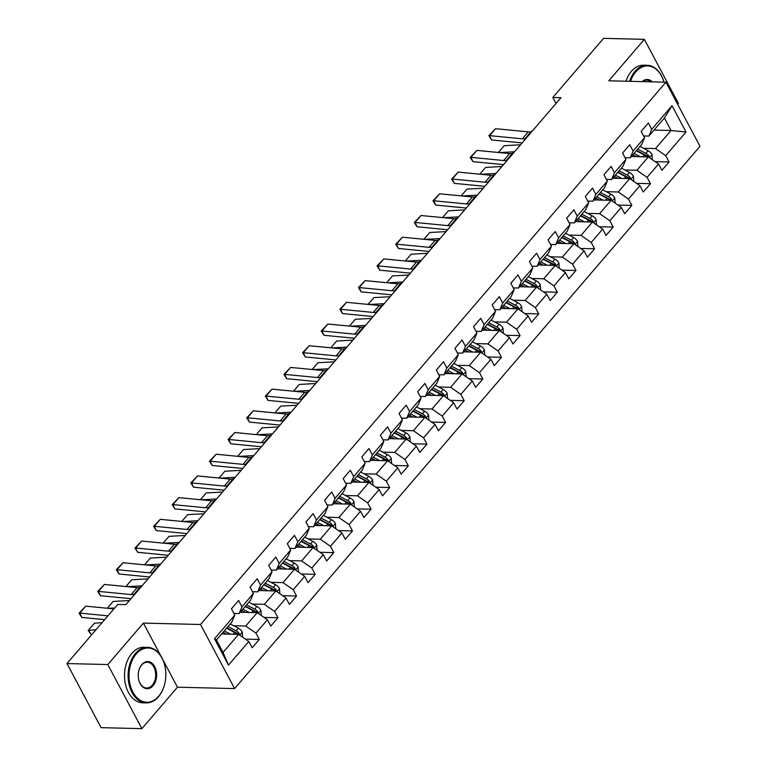 <?xml version="1.0" encoding="UTF-8"?>
<svg xmlns="http://www.w3.org/2000/svg" width="767" height="767" viewBox="0 0 767 767"><rect width="100%" height="100%" fill="white"/><g stroke="black" fill="none" stroke-linecap="round" stroke-linejoin="round"><path stroke-width="1.15" d="M677.692 104.341L678.45 103.449L644.366 39.347L603.562 38.35L552.815 97.476L556.008 103.468M234.597 688.593L700.003 146.305L665.919 82.203L200.513 624.491L234.597 688.593L177.465 687.194L162.662 659.352M160.993 656.207L143.381 623.092L107.802 664.548L141.885 728.65L177.465 687.194M141.885 728.65L101.081 727.653L66.997 663.551L107.802 664.548M654.05 130.074L671.029 130.486L664.404 118.013L648.882 136.095L651.72 129.326L648.364 123.008L641.193 131.349L644.558 137.677L633.101 151.032L629.736 144.704L622.574 153.055L625.93 159.373L614.472 172.728L611.107 166.41L603.945 174.751L607.311 181.079L595.844 194.435L592.479 188.107L585.317 196.457L588.682 202.785L577.215 216.141L573.86 209.813L566.698 218.164L570.054 224.482L558.597 237.837L555.231 231.519L548.069 239.86L551.435 246.188L539.968 259.543L536.603 253.215L529.441 261.566L532.806 267.894L521.339 281.249L517.984 274.922L510.812 283.272L514.178 289.59L502.721 302.946L499.355 296.628L492.193 304.969L495.549 311.297L484.092 324.652L480.727 318.324L473.565 326.675L476.93 332.993L465.464 346.348L462.098 340.03L454.936 348.371L458.302 354.699L446.835 368.055L443.479 361.727L436.318 370.077L439.673 376.405L428.216 389.761L424.851 383.433L417.689 391.784L421.054 398.102L409.588 411.457L406.222 405.139L399.061 413.48L402.426 419.808L390.959 433.163L387.603 426.835L380.432 435.186L383.797 441.514L372.34 454.869L368.975 448.542L361.813 456.892L365.169 463.21L353.712 476.566L350.346 470.248L343.185 478.589L346.55 484.917L335.083 498.272L331.728 491.944L324.556 500.295L327.921 506.613L316.455 519.968L313.099 513.65L305.937 522.001L309.293 528.319L297.836 541.675L294.47 535.356L287.309 543.698L290.674 550.025L279.207 563.381L275.842 557.053L268.68 565.404L272.045 571.722L260.579 585.077L257.223 578.759L250.052 587.1L253.417 593.428L241.96 606.783L238.595 600.456L231.433 608.806L234.788 615.134L214.492 638.777L228.499 665.114L223.063 652.458L238.585 634.376L221.596 633.964M651.72 129.326L672.017 105.673L686.024 132.01L665.727 155.663L669.083 161.981L655.152 161.645M228.499 665.114L248.796 641.461L252.161 647.789L259.323 639.438L255.957 633.12L267.424 619.765L270.78 626.083L277.942 617.742L274.586 611.414L286.043 598.059L289.408 604.386L296.57 596.036L293.205 589.708L304.672 576.353L308.037 582.68L315.199 574.33L311.833 568.011L323.3 554.656L326.656 560.974L333.827 552.633L330.462 546.305L341.919 532.95L345.284 539.278L352.446 530.927L349.09 524.599L360.548 511.244L363.913 517.572L371.075 509.221L367.709 502.903L379.176 489.547L382.541 495.866L389.703 487.524L386.338 481.197L397.805 467.841L401.16 474.169L408.322 465.818L404.966 459.5L416.423 446.145L419.789 452.463L426.951 444.122L423.585 437.794L435.052 424.439L438.417 430.766L445.579 422.416L442.214 416.088L453.68 402.733L457.036 409.06L464.208 400.71L460.842 394.391L472.299 381.036L475.665 387.354L482.827 379.013L479.471 372.685L490.928 359.33L494.293 365.658L501.455 357.307L498.09 350.979L509.556 337.624L512.922 343.952L520.084 335.601L516.718 329.283L528.185 315.927L531.541 322.245L538.702 313.904L535.347 307.577L546.804 294.221L550.169 300.549L557.331 292.198L553.966 285.88L565.432 272.525L568.798 278.843L575.959 270.492L572.594 264.174L584.061 250.819L587.417 257.137L594.588 248.796L591.223 242.468L602.68 229.112L606.045 235.44L613.207 227.09L609.851 220.771L621.308 207.416L624.674 213.734L631.835 205.393L628.47 199.065L639.937 185.71L643.302 192.038L650.464 183.687L647.099 177.359L658.565 164.004L661.921 170.332L669.083 161.981M66.997 663.551L117.744 604.425L125.903 604.626L560.984 97.677L552.815 97.476M644.558 137.677L641.711 144.445L630.253 157.801L625.028 157.676M631.366 156.506L648.345 156.919L636.888 170.274L624.846 169.977M630.253 157.801L633.101 151.032M658.565 164.004L648.345 156.919M647.099 177.359L636.888 170.274M625.93 159.373L623.092 166.142L611.625 179.507L606.4 179.373M612.737 178.203L629.717 178.625L618.26 191.98L606.227 191.683M611.625 179.507L614.472 172.728M639.937 185.71L629.717 178.625M628.47 199.065L618.26 191.98M607.311 181.079L604.463 187.848L592.996 201.203L587.771 201.079M594.118 199.909L611.098 200.321L599.631 213.677L587.599 213.379M592.996 201.203L595.844 194.435M621.308 207.416L611.098 200.321M609.851 220.771L599.631 213.677M588.682 202.785L585.835 209.554L574.378 222.909L569.152 222.775M575.49 221.615L592.469 222.027L581.012 235.383L568.97 235.085M574.378 222.909L577.215 216.141M602.68 229.112L592.469 222.027M591.223 242.468L581.012 235.383M570.054 224.482L567.216 231.25L555.749 244.606L550.524 244.481M556.861 243.312L573.841 243.724L562.384 257.079L550.342 256.792M555.749 244.606L558.597 237.837M584.061 250.819L573.841 243.724M572.594 264.174L562.384 257.079M551.435 246.188L548.587 252.957L537.121 266.312L531.895 266.187M538.233 265.018L555.222 265.43L543.755 278.785L531.723 278.488M537.121 266.312L539.968 259.543M565.432 272.525L555.222 265.43M553.966 285.88L543.755 278.785M532.806 267.894L529.959 274.663L518.502 288.018L513.276 287.884M519.614 286.714L536.593 287.136L525.127 300.491L513.094 300.194M518.502 288.018L521.339 281.249M546.804 294.221L536.593 287.136M535.347 307.577L525.127 300.491M514.178 289.59L511.33 296.359L499.873 309.715L494.648 309.59M500.985 308.42L517.965 308.833L506.508 322.188L494.466 321.9M499.873 309.715L502.721 302.946M528.185 315.927L517.965 308.833M516.718 329.283L506.508 322.188M495.549 311.297L492.711 318.065L481.245 331.421L476.019 331.296M482.357 330.126L499.346 330.539L487.879 343.894L475.847 343.597M481.245 331.421L484.092 324.652M509.556 337.624L499.346 330.539M498.09 350.979L487.879 343.894M476.93 332.993L474.083 339.771L462.616 353.127L457.391 352.993M463.738 351.823L480.717 352.245L469.251 365.6L457.218 365.303M462.616 353.127L465.464 346.348M490.928 359.33L480.717 352.245M479.471 372.685L469.251 365.6M458.302 354.699L455.454 361.468L443.997 374.823L438.772 374.699M445.109 373.529L462.089 373.941L450.632 387.297L438.59 387.009M443.997 374.823L446.835 368.055M472.299 381.036L462.089 373.941M460.842 394.391L450.632 387.297M439.673 376.405L436.835 383.174L425.369 396.529L420.143 396.405M426.481 395.235L443.46 395.647L432.003 409.003L419.961 408.706M425.369 396.529L428.216 389.761M453.68 402.733L443.46 395.647M442.214 416.088L432.003 409.003M421.054 398.102L418.207 404.871L406.74 418.226L401.515 418.101M407.852 416.932L424.841 417.353L413.375 430.709L401.342 430.412M406.74 418.226L409.588 411.457M435.052 424.439L424.841 417.353M423.585 437.794L413.375 430.709M402.426 419.808L399.578 426.577L388.121 439.932L382.896 439.807M389.233 438.638L406.213 439.05L394.746 452.405L382.714 452.108M388.121 439.932L390.959 433.163M416.423 446.145L406.213 439.05M404.966 459.5L394.746 452.405M383.797 441.514L380.95 448.283L369.493 461.638L364.267 461.504M370.605 460.334L387.584 460.756L376.127 474.111L364.085 473.814M369.493 461.638L372.34 454.869M397.805 467.841L387.584 460.756M386.338 481.197L376.127 474.111M365.169 463.21L362.331 469.979L350.864 483.335L345.639 483.21M351.976 482.04L368.965 482.453L357.499 495.808L345.466 495.52M350.864 483.335L353.712 476.566M379.176 489.547L368.965 482.453M367.709 502.903L357.499 495.808M346.55 484.917L343.702 491.685L332.245 505.041L327.01 504.916M333.357 503.746L350.337 504.159L338.87 517.514L326.838 517.217M332.245 505.041L335.083 498.272M360.548 511.244L350.337 504.159M349.09 524.599L338.87 517.514M327.921 506.613L325.074 513.391L313.617 526.747L308.392 526.613M314.729 525.443L331.708 525.865L320.251 539.22L308.209 538.923M313.617 526.747L316.455 519.968M341.919 532.95L331.708 525.865M330.462 546.305L320.251 539.22M309.293 528.319L306.455 535.088L294.988 548.443L289.763 548.319M296.1 547.149L313.08 547.561L301.623 560.917L289.581 560.629M294.988 548.443L297.836 541.675M323.3 554.656L313.08 547.561M311.833 568.011L301.623 560.917M290.674 550.025L287.826 556.794L276.36 570.149L271.135 570.025M277.472 568.855L294.461 569.267L282.994 582.623L270.962 582.326M276.36 570.149L279.207 563.381M304.672 576.353L294.461 569.267M293.205 589.708L282.994 582.623M272.045 571.722L269.198 578.5L257.741 591.856L252.516 591.721M258.853 590.552L275.832 590.973L264.366 604.329L252.333 604.032M257.741 591.856L260.579 585.077M286.043 598.059L275.832 590.973M274.586 611.414L264.366 604.329M253.417 593.428L250.569 600.197L239.112 613.552L233.887 613.427M240.224 612.258L257.204 612.67L245.747 626.025L233.705 625.738M239.112 613.552L241.96 606.783M267.424 619.765L257.204 612.67M255.957 633.12L245.747 626.025M234.788 615.134L231.95 621.903L216.428 639.985L214.492 638.777M248.796 641.461L238.585 634.376M644.366 39.347L608.787 80.803L665.919 82.203M143.381 623.092L200.513 624.491M216.428 639.985L223.063 652.458M648.882 136.095L643.657 135.97M643.475 148.28L655.507 148.568L671.029 130.486L686.024 132.01M664.404 118.013L672.017 105.673M665.727 155.663L655.507 148.568M259.323 639.438L245.392 639.103M277.942 617.742L264.011 617.397M296.57 596.036L282.639 595.691M315.199 574.33L301.268 573.994M333.827 552.633L319.887 552.288M352.446 530.927L338.515 530.591M371.075 509.221L357.144 508.885M389.703 487.524L375.772 487.179M408.322 465.818L394.391 465.483M426.951 444.122L413.02 443.777M445.579 422.416L431.648 422.071M464.208 400.71L450.267 400.374M482.827 379.013L468.896 378.668M501.455 357.307L487.524 356.962M520.084 335.601L506.153 335.265M538.702 313.904L524.772 313.559M557.331 292.198L543.4 291.863M575.959 270.492L562.029 270.157M594.588 248.796L580.648 248.45M613.207 227.09L599.276 226.754M631.835 205.393L617.905 205.048M650.464 183.687L636.533 183.342M107.946 615.834L79.787 613.101L81.791 617.416L104.686 619.64M113.919 608.883L85.76 606.141L79.787 613.101L79.078 613.14L85.76 606.141M81.791 617.416L79.078 613.14M242.602 637.166L242.257 631.95A5.887 3.327 -139.4 0 0 238.307 628.154L230.234 623.907M94.504 623.149L88.541 630.1L91.129 634.434L88.176 630.474L94.504 623.149L102.021 622.737M230.57 634.175L224.261 630.857M88.176 630.474L96.057 629.697M92.03 634.386L91.129 634.434M226.706 634.088L223.111 632.2M239.304 634.875L239.093 633.293A5.887 3.327 -139.4 0 0 236.044 630.8L227.962 626.543M226.811 627.885L235.881 632.65A3.001 1.697 40.6 0 1 236.744 633.235L239.093 633.293M226.524 628.211L234.606 632.468A5.887 3.327 40.6 0 1 237.099 634.338M136.19 654.002A27.113 18.389 91.4 0 0 132.864 692.112A27.113 18.389 91.4 0 0 158.673 696.273A27.113 18.389 91.4 0 0 164.157 685.966A27.113 18.389 91.4 0 0 164.665 665.142A27.113 18.389 91.4 0 0 136.19 654.002M164.119 686.091A27.775 18.839 -88.6 0 1 164.071 686.216A27.775 18.839 -88.6 0 1 158.462 696.781A27.775 18.839 -88.6 0 1 146.267 702.898A27.775 18.839 -88.6 0 1 129 684.126A27.775 18.839 -88.6 0 1 135.433 653.465A27.775 18.839 -88.6 0 1 147.619 647.358A27.775 18.839 -88.6 0 1 164.598 664.884A27.775 18.839 -88.6 0 1 164.627 665.008M141.818 664.567A13.557 9.194 -88.6 0 1 154.713 666.648A13.557 9.194 -88.6 0 1 153.055 685.708A13.557 9.194 -88.6 0 1 138.817 680.137A13.557 9.194 -88.6 0 1 139.076 669.725A13.557 9.194 -88.6 0 1 141.818 664.567M138.789 680.003A12.886 8.744 91.4 0 0 146.631 688.009A12.886 8.744 91.4 0 0 152.288 685.171A12.886 8.744 91.4 0 0 155.27 670.952A12.886 8.744 91.4 0 0 147.254 662.237A12.886 8.744 91.4 0 0 141.598 665.075A12.886 8.744 91.4 0 0 139.038 669.85M146.267 702.898L142.672 702.802A27.775 18.839 -88.6 0 1 125.405 684.039A27.775 18.839 -88.6 0 1 131.838 653.379A27.775 18.839 -88.6 0 1 144.033 647.262L147.619 647.358M629.573 81.312A27.775 18.839 -88.6 0 1 634.98 71.398A27.775 18.839 -88.6 0 1 647.175 65.281A27.775 18.839 -88.6 0 1 663.973 82.155A27.113 18.389 91.4 0 0 635.747 71.925A27.113 18.389 91.4 0 0 630.551 81.34M642.2 81.618A13.557 9.194 -88.6 0 1 652.324 81.868M650.953 81.839A12.886 8.744 91.4 0 0 646.811 80.161A12.886 8.744 91.4 0 0 642.593 81.628M625.977 81.225A27.775 18.839 -88.6 0 1 631.394 71.302A27.775 18.839 -88.6 0 1 643.58 65.195L647.175 65.281M135.184 593.811L134.024 594.262A11.112 6.28 40.6 0 1 131.138 594.578L98.416 591.395L100.419 595.71L131.004 598.682M141.157 586.851L139.987 587.301A11.112 6.28 40.6 0 1 137.111 587.627L104.379 584.444L98.416 591.395L97.706 591.434L104.379 584.444M100.419 595.71L97.706 591.434M153.812 572.105L152.643 572.556A11.112 6.28 40.6 0 1 149.766 572.882L117.035 569.699L119.038 574.004L149.623 576.985M159.785 565.145L158.616 565.605A11.112 6.28 40.6 0 1 155.73 565.921L123.008 562.738L117.035 569.699L116.335 569.728L123.008 562.738M119.038 574.004L116.335 569.728M261.231 615.46L260.885 610.254A5.887 3.327 -139.4 0 0 256.935 606.448L248.853 602.2M113.132 601.443L107.303 608.241L113.132 601.443L129.393 600.561M249.198 612.478L242.89 609.161M108.32 608.336L114.676 607.991M245.325 612.382L241.739 610.494M257.933 613.178L257.722 611.587A5.887 3.327 -139.4 0 0 254.663 609.094L246.59 604.847M245.44 606.179L254.5 610.944A3.001 1.697 40.6 0 1 255.373 611.529L257.722 611.587M245.152 606.515L253.235 610.762A5.887 3.327 40.6 0 1 255.727 612.632M279.85 593.763L279.504 588.548A5.887 3.327 -139.4 0 0 275.564 584.751L267.482 580.494M125.884 586.534L131.761 579.747L148.021 578.855M267.817 590.772L261.509 587.455M126.948 586.64L142.048 585.815M263.953 590.676L260.368 588.788M276.561 591.472L276.35 589.89A5.887 3.327 -139.4 0 0 273.292 587.388L265.209 583.141M264.069 584.483L273.129 589.248A3.001 1.697 40.6 0 1 274.001 589.833L276.35 589.89M263.781 584.809L271.863 589.066A5.887 3.327 40.6 0 1 274.356 590.935M131.761 579.747L125.932 586.534M172.441 550.399L171.271 550.859A11.112 6.28 40.6 0 1 168.385 551.176L135.663 547.993L137.667 552.307L168.251 555.279M178.404 543.448L177.244 543.899A11.112 6.28 40.6 0 1 174.358 544.215L141.636 541.032L135.663 547.993L134.954 548.031L141.636 541.032M137.667 552.307L134.954 548.031M191.06 528.703L189.9 529.153A11.112 6.28 40.6 0 1 187.014 529.47L154.292 526.287L156.295 530.601L186.88 533.573M197.033 521.742L195.863 522.193A11.112 6.28 40.6 0 1 192.987 522.519L160.255 519.336L154.292 526.287L153.582 526.325L160.255 519.336M156.295 530.601L153.582 526.325M209.688 506.997L208.519 507.447A11.112 6.28 40.6 0 1 205.642 507.773L172.911 504.59L174.914 508.904L205.508 511.877M215.661 500.046L214.492 500.496A11.112 6.28 40.6 0 1 211.606 500.813L178.884 497.63L172.911 504.59L172.211 504.619L178.884 497.63M174.914 508.904L172.211 504.619M298.478 572.057L298.133 566.842A5.887 3.327 -139.4 0 0 294.183 563.045L286.11 558.798M150.38 558.04L144.551 564.838L150.38 558.04L166.64 557.149M286.446 569.076L280.137 565.749M145.567 564.934L160.677 564.109M282.582 568.98L278.987 567.091M295.18 569.766L294.969 568.184A5.887 3.327 -139.4 0 0 291.92 565.691L283.838 561.434M282.687 562.777L291.757 567.542A3.001 1.697 40.6 0 1 292.62 568.126L294.969 568.184M282.409 563.112L290.482 567.359A5.887 3.327 40.6 0 1 292.984 569.229M317.107 550.351L316.761 545.145A5.887 3.327 -139.4 0 0 312.811 541.339L304.729 537.092M163.141 543.132L169.008 536.334L185.269 535.452M305.074 547.37L298.766 544.052M164.196 543.228L179.296 542.403M301.201 547.274L297.615 545.385M313.808 548.069L313.598 546.478A5.887 3.327 -139.4 0 0 310.549 543.985L302.466 539.738M301.316 541.071L310.386 545.845A3.001 1.697 40.6 0 1 311.249 546.42L313.598 546.478M301.028 541.406L309.111 545.653A5.887 3.327 40.6 0 1 311.603 547.533M169.008 536.334L163.179 543.132M335.725 528.655L335.39 523.439A5.887 3.327 -139.4 0 0 331.44 519.643L323.358 515.386M181.769 521.426L187.637 514.638L203.897 513.746M323.703 525.663L317.385 522.346M182.824 521.531L197.924 520.707M319.829 525.568L316.244 523.679M332.437 526.363L332.226 524.781A5.887 3.327 -139.4 0 0 329.168 522.279L321.085 518.032M319.944 519.374L329.005 524.139A3.001 1.697 40.6 0 1 329.877 524.724L332.226 524.781M319.657 519.7L327.739 523.957A5.887 3.327 40.6 0 1 330.232 525.826M187.637 514.638L181.808 521.426M228.317 485.29L227.147 485.751A11.112 6.28 40.6 0 1 224.271 486.067L191.539 482.884L193.543 487.198L224.127 490.171M234.28 478.34L233.12 478.79A11.112 6.28 40.6 0 1 230.234 479.107L197.512 475.933L191.539 482.884L190.839 482.922L197.512 475.933M193.543 487.198L190.839 482.922M354.354 506.949L354.009 501.733A5.887 3.327 -139.4 0 0 350.068 497.936L341.986 493.689M200.388 499.72L206.265 492.932L222.516 492.05M342.322 503.967L336.013 500.64M201.453 499.825L216.553 499.001M338.458 503.871L334.863 501.982M351.056 504.667L350.855 503.075A5.887 3.327 -139.4 0 0 347.796 500.583L339.714 496.335M338.573 497.668L347.633 502.433A3.001 1.697 40.6 0 1 348.506 503.018L350.855 503.075M338.285 498.004L346.358 502.251A5.887 3.327 40.6 0 1 348.86 504.12M206.265 492.932L200.427 499.729M246.945 463.594L245.776 464.045A11.112 6.28 40.6 0 1 242.89 464.361L210.168 461.178L212.171 465.492L242.755 468.464M252.909 456.633L251.749 457.084A11.112 6.28 40.6 0 1 248.863 457.41L216.141 454.227L210.168 461.178L209.458 461.216L216.141 454.227M212.171 465.492L209.458 461.216M372.983 485.243L372.637 480.037A5.887 3.327 -139.4 0 0 368.687 476.24L360.605 471.983M219.017 478.023L224.884 471.226L241.145 470.344M360.95 482.261L354.642 478.944M220.071 478.119L235.181 477.295M357.086 482.165L353.491 480.276M369.684 482.961L369.473 481.379A5.887 3.327 -139.4 0 0 366.425 478.876L358.342 474.629M357.192 475.962L366.262 480.736A3.001 1.697 40.6 0 1 367.125 481.321L369.473 481.379M356.904 476.297L364.987 480.545A5.887 3.327 40.6 0 1 367.479 482.424M224.884 471.226L219.055 478.023M265.564 441.888L264.404 442.338A11.112 6.28 40.6 0 1 261.518 442.664L228.796 439.481L230.79 443.796L261.384 446.768M271.537 434.937L270.368 435.388A11.112 6.28 40.6 0 1 267.491 435.704L234.76 432.521L228.796 439.481L228.087 439.52L234.76 432.521M230.79 443.796L228.087 439.52M391.611 463.546L391.266 458.33A5.887 3.327 -139.4 0 0 387.316 454.534L379.234 450.287M237.645 456.317L243.513 449.529L259.773 448.637M379.579 460.555L373.27 457.237M238.7 456.423L253.8 455.598M375.705 460.459L372.12 458.58M388.313 461.255L388.102 459.673A5.887 3.327 -139.4 0 0 385.044 457.18L376.971 452.923M375.82 454.265L384.881 459.03A3.001 1.697 40.6 0 1 385.753 459.615L388.102 459.673M375.533 454.591L383.615 458.848A5.887 3.327 40.6 0 1 386.108 460.718M243.513 449.529L237.684 456.317M284.193 420.182L283.023 420.642A11.112 6.28 40.6 0 1 280.147 420.958L247.415 417.775L249.419 422.09L280.003 425.062M290.166 413.231L288.996 413.681A11.112 6.28 40.6 0 1 286.11 414.007L253.388 410.824L247.415 417.775L246.715 417.814L253.388 410.824M249.419 422.09L246.715 417.814M410.23 441.84L409.885 436.634A5.887 3.327 -139.4 0 0 405.944 432.828L397.862 428.58M256.264 434.611L262.141 427.823L278.402 426.941M398.198 438.858L391.889 435.531M257.328 434.716L272.429 433.892M394.334 438.762L390.748 436.874M406.941 439.558L406.731 437.967A5.887 3.327 -139.4 0 0 403.672 435.474L395.59 431.227M394.449 432.559L403.509 437.324A3.001 1.697 40.6 0 1 404.382 437.909L406.731 437.967M394.161 432.895L402.244 437.142A5.887 3.327 40.6 0 1 404.736 439.012M262.141 427.823L256.312 434.621M302.821 398.485L301.652 398.936A11.112 6.28 40.6 0 1 298.766 399.252L266.044 396.079L268.047 400.384L298.631 403.365M308.785 391.525L307.625 391.985A11.112 6.28 40.6 0 1 304.739 392.301L272.017 389.118L266.044 396.079L265.334 396.108L272.017 389.118M268.047 400.384L265.334 396.108M428.858 420.143L428.513 414.928A5.887 3.327 -139.4 0 0 424.563 411.131L416.491 406.874M274.893 412.914L280.76 406.127L297.021 405.235M416.826 417.152L410.518 413.835M275.947 413.01L291.057 412.195M412.962 417.056L409.367 415.168M425.56 417.852L425.349 416.27A5.887 3.327 -139.4 0 0 422.301 413.768L414.218 409.52M413.068 410.853L422.138 415.628A3.001 1.697 40.6 0 1 423 416.213L425.349 416.27M412.79 411.189L420.862 415.436A5.887 3.327 40.6 0 1 423.365 417.315M280.76 406.127L274.931 412.914M321.44 376.779L320.28 377.23A11.112 6.28 40.6 0 1 317.394 377.556L284.672 374.373L286.676 378.687L317.26 381.659M327.413 369.828L326.243 370.279A11.112 6.28 40.6 0 1 323.367 370.595L290.635 367.412L284.672 374.373L283.963 374.411L290.635 367.412M286.676 378.687L283.963 374.411M447.487 398.437L447.142 393.222A5.887 3.327 -139.4 0 0 443.192 389.425L435.11 385.178M293.521 391.208L299.389 384.42L315.649 383.529M435.455 395.446L429.146 392.129M294.576 391.314L309.676 390.489M431.581 395.36L427.996 393.471M444.189 396.146L443.978 394.564A5.887 3.327 -139.4 0 0 440.92 392.071L432.847 387.814M431.696 389.157L440.766 393.922A3.001 1.697 40.6 0 1 441.629 394.506L443.978 394.564M431.409 389.492L439.491 393.739A5.887 3.327 40.6 0 1 441.984 395.609M299.389 384.42L293.56 391.218M340.069 355.083L338.899 355.533A11.112 6.28 40.6 0 1 336.023 355.85L303.291 352.667L305.295 356.981L335.888 359.953M346.042 348.122L344.872 348.573A11.112 6.28 40.6 0 1 341.986 348.899L309.264 345.716L303.291 352.667L302.591 352.705L309.264 345.716M305.295 356.981L302.591 352.705M466.106 376.731L465.761 371.525A5.887 3.327 -139.4 0 0 461.82 367.719L453.738 363.472M312.14 369.502L318.017 362.714L334.278 361.832M454.083 373.75L447.765 370.432M313.204 369.608L328.305 368.783M450.21 373.654L446.624 371.765M462.817 374.449L462.606 372.858A5.887 3.327 -139.4 0 0 459.548 370.365L451.466 366.118M450.325 367.451L459.385 372.225A3.001 1.697 40.6 0 1 460.258 372.8L462.606 372.858M450.037 367.786L458.12 372.033A5.887 3.327 40.6 0 1 460.612 373.903M318.017 362.714L312.188 369.512M358.697 333.377L357.527 333.827A11.112 6.28 40.6 0 1 354.642 334.153L321.919 330.97L323.923 335.275L354.507 338.257M364.661 326.416L363.5 326.876A11.112 6.28 40.6 0 1 360.615 327.193L327.892 324.01L321.919 330.97L321.21 330.999L327.892 324.01M323.923 335.275L321.21 330.999M484.734 355.035L484.389 349.819A5.887 3.327 -139.4 0 0 480.449 346.022L472.367 341.766M330.769 347.806L336.646 341.018L352.897 340.126M472.702 352.043L466.394 348.726M331.833 347.911L346.933 347.087M468.838 351.948L465.243 350.059M481.436 352.743L481.235 351.161A5.887 3.327 -139.4 0 0 478.177 348.659L470.094 344.412M468.944 345.754L478.014 350.519A3.001 1.697 40.6 0 1 478.886 351.104L481.235 351.161M468.666 346.08L476.738 350.337A5.887 3.327 40.6 0 1 479.241 352.206M336.646 341.018L330.807 347.806M377.326 311.67L376.156 312.131A11.112 6.28 40.6 0 1 373.27 312.447L340.548 309.264L342.552 313.578L373.136 316.55M383.289 304.72L382.129 305.17A11.112 6.28 40.6 0 1 379.243 305.487L346.521 302.303L340.548 309.264L339.839 309.302L346.521 302.303M342.552 313.578L339.839 309.302M503.363 333.329L503.018 328.113A5.887 3.327 -139.4 0 0 499.068 324.316L490.985 320.069M355.265 319.312L349.436 326.109L355.265 319.312L371.525 318.43M491.331 330.347L485.022 327.02M350.452 326.205L365.562 325.381M487.467 330.251L483.872 328.362M500.065 331.037L499.854 329.455A5.887 3.327 -139.4 0 0 496.805 326.963L488.723 322.706M487.572 324.048L496.642 328.813A3.001 1.697 40.6 0 1 497.505 329.398L499.854 329.455M487.285 324.383L495.367 328.631A5.887 3.327 40.6 0 1 497.86 330.5M395.945 289.974L394.784 290.425A11.112 6.28 40.6 0 1 391.899 290.741L359.177 287.558L361.171 291.872L391.764 294.844M401.918 283.013L400.748 283.464A11.112 6.28 40.6 0 1 397.872 283.79L365.14 280.607L359.177 287.558L358.467 287.596L365.14 280.607M361.171 291.872L358.467 287.596M521.991 311.623L521.646 306.417A5.887 3.327 -139.4 0 0 517.696 302.61L509.614 298.363M368.026 304.403L373.893 297.606L390.154 296.724M509.959 308.641L503.651 305.324M369.08 304.499L384.181 303.674M506.086 308.545L502.5 306.656M518.693 309.341L518.482 307.749A5.887 3.327 -139.4 0 0 515.424 305.256L507.351 301.009M506.201 302.342L515.261 307.116A3.001 1.697 40.6 0 1 516.133 307.692L518.482 307.749M505.913 302.677L513.995 306.925A5.887 3.327 40.6 0 1 516.488 308.804M373.893 297.606L368.064 304.403M414.573 268.268L413.403 268.718A11.112 6.28 40.6 0 1 410.527 269.044L377.795 265.861L379.799 270.176L410.383 273.148M420.546 261.317L419.376 261.768A11.112 6.28 40.6 0 1 416.491 262.084L383.768 258.901L377.795 265.861L377.096 265.9L383.768 258.901M379.799 270.176L377.096 265.9M540.61 289.926L540.265 284.71A5.887 3.327 -139.4 0 0 536.325 280.914L528.242 276.666M386.645 282.697L392.522 275.909L408.782 275.017M528.578 286.935L522.269 283.617M387.709 282.802L402.809 281.978M524.714 286.839L521.129 284.95M537.322 287.635L537.111 286.053A5.887 3.327 -139.4 0 0 534.053 283.56L525.97 279.303M524.829 280.645L533.89 285.41A3.001 1.697 40.6 0 1 534.762 285.995L537.111 286.053M524.542 280.971L532.624 285.228A5.887 3.327 40.6 0 1 535.117 287.098M392.522 275.909L386.693 282.697M433.202 246.562L432.032 247.022A11.112 6.28 40.6 0 1 429.146 247.338L396.424 244.155L398.428 248.47L429.012 251.442M439.165 239.611L438.005 240.061A11.112 6.28 40.6 0 1 435.119 240.378L402.397 237.204L396.424 244.155L395.714 244.194L402.397 237.204M398.428 248.47L395.714 244.194M559.239 268.22L558.894 263.014A5.887 3.327 -139.4 0 0 554.944 259.208L546.871 254.96M405.273 260.991L411.141 254.203L427.401 253.321M547.207 265.238L540.898 261.911M406.328 261.096L421.438 260.272M543.343 265.142L539.747 263.254M555.941 265.938L555.73 264.347A5.887 3.327 -139.4 0 0 552.681 261.854L544.599 257.607M543.448 258.939L552.518 263.704A3.001 1.697 40.6 0 1 553.381 264.289L555.73 264.347M543.17 259.275L551.243 263.522A5.887 3.327 40.6 0 1 553.745 265.392M411.141 254.203L405.312 261.001M451.821 224.865L450.66 225.316A11.112 6.28 40.6 0 1 447.775 225.632L415.052 222.449L417.056 226.764L447.64 229.745M457.794 217.905L456.624 218.365A11.112 6.28 40.6 0 1 453.748 218.681L421.016 215.498L415.052 222.449L414.343 222.488L421.016 215.498M417.056 226.764L414.343 222.488M577.867 246.514L577.522 241.308A5.887 3.327 -139.4 0 0 573.572 237.511L565.49 233.254M423.902 239.294L429.769 232.497L446.03 231.615M565.835 243.532L559.527 240.215M424.956 239.39L440.057 238.566M561.962 243.436L558.376 241.547M574.569 244.232L574.358 242.65A5.887 3.327 -139.4 0 0 571.3 240.148L563.227 235.9M562.077 237.233L571.137 242.008A3.001 1.697 40.6 0 1 572.009 242.593L574.358 242.65M561.789 237.569L569.871 241.816A5.887 3.327 40.6 0 1 572.364 243.695M429.769 232.497L423.94 239.294M470.449 203.159L469.279 203.61A11.112 6.28 40.6 0 1 466.403 203.936L433.671 200.753L435.675 205.067L466.259 208.039M476.422 196.208L475.252 196.659A11.112 6.28 40.6 0 1 472.367 196.975L439.644 193.792L433.671 200.753L432.971 200.791L439.644 193.792M435.675 205.067L432.971 200.791M596.486 224.817L596.141 219.602A5.887 3.327 -139.4 0 0 592.201 215.805L584.118 211.558M442.521 217.588L448.398 210.8L464.658 209.909M584.464 221.826L578.145 218.509M443.585 217.694L458.685 216.869M580.59 221.74L577.005 219.851M593.198 222.526L592.987 220.944A5.887 3.327 -139.4 0 0 589.928 218.451L581.846 214.194M580.705 215.537L589.765 220.302A3.001 1.697 40.6 0 1 590.638 220.886L592.987 220.944M580.418 215.863L588.5 220.119A5.887 3.327 40.6 0 1 590.993 221.989M448.398 210.8L442.569 217.588M489.078 181.463L487.908 181.913A11.112 6.28 40.6 0 1 485.022 182.23L452.3 179.047L454.304 183.361L484.888 186.333M495.041 174.502L493.881 174.953A11.112 6.28 40.6 0 1 490.995 175.279L458.273 172.096L452.3 179.047L451.59 179.085L458.273 172.096M454.304 183.361L451.59 179.085M615.115 203.111L614.77 197.905A5.887 3.327 -139.4 0 0 610.829 194.099L602.747 189.852M461.149 195.882L467.026 189.094L483.277 188.212M603.083 200.129L596.774 196.812M462.213 195.988L477.314 195.163M599.219 200.034L595.623 198.145M611.817 200.829L611.615 199.238A5.887 3.327 -139.4 0 0 608.557 196.745L600.475 192.498M599.324 193.83L608.394 198.595A3.001 1.697 40.6 0 1 609.266 199.18L611.615 199.238M599.046 194.166L607.119 198.413A5.887 3.327 40.6 0 1 609.621 200.283M467.026 189.094L461.188 195.892M507.696 159.757L506.536 160.207A11.112 6.28 40.6 0 1 503.651 160.524L470.928 157.35L472.932 161.655L503.516 164.637M513.669 152.796L512.509 153.256A11.112 6.28 40.6 0 1 509.624 153.573L476.901 150.39L470.928 157.35L470.219 157.379L476.901 150.39M472.932 161.655L470.219 157.379M633.743 181.415L633.398 176.199A5.887 3.327 -139.4 0 0 629.448 172.402L621.366 168.146M479.778 174.186L485.645 167.398L501.906 166.506M621.711 178.423L615.402 175.106M480.832 174.291L495.933 173.467M617.847 178.327L614.252 176.439M630.445 179.123L630.234 177.541A5.887 3.327 -139.4 0 0 627.185 175.039L619.103 170.792M617.953 172.124L627.023 176.899A3.001 1.697 40.6 0 1 627.885 177.484L630.234 177.541M617.665 172.46L625.747 176.707A5.887 3.327 40.6 0 1 628.24 178.586M485.645 167.398L479.816 174.186M526.325 138.05L525.165 138.511A11.112 6.28 40.6 0 1 522.279 138.827L489.557 135.644L491.551 139.958L522.145 142.93M532.298 131.099L531.128 131.55A11.112 6.28 40.6 0 1 528.252 131.866L495.52 128.683L489.557 135.644L488.847 135.682L495.52 128.683M491.551 139.958L488.847 135.682M652.362 159.709L652.027 154.493A5.887 3.327 -139.4 0 0 648.077 150.696L639.994 146.449M498.406 152.48L504.274 145.692L520.534 144.8M640.34 156.717L634.031 153.4M499.461 152.585L514.561 151.761M636.466 156.631L632.88 154.742M649.074 157.417L648.863 155.835A5.887 3.327 -139.4 0 0 645.804 153.342L637.732 149.086M636.581 150.428L645.641 155.193A3.001 1.697 40.6 0 1 646.514 155.778L648.863 155.835M636.294 150.763L644.376 155.011A5.887 3.327 40.6 0 1 646.869 156.88M504.274 145.692L498.445 152.489M239.659 635.124L242.276 632.075M236.044 630.8L238.307 628.154M233.082 634.242L234.606 632.468M134.024 594.262L139.987 587.301M131.138 594.578L137.111 587.627M152.643 572.556L158.616 565.605M149.766 572.882L155.73 565.921M258.287 613.418L260.895 610.369M254.663 609.094L256.935 606.448M251.71 612.536L253.235 610.762M276.906 591.721L279.524 588.673M273.292 587.388L275.564 584.751M270.339 590.839L271.863 589.066M171.271 550.859L177.244 543.899M168.385 551.176L174.358 544.215M189.9 529.153L195.863 522.193M187.014 529.47L192.987 522.519M208.519 507.447L214.492 500.496M205.642 507.773L211.606 500.813M295.535 570.015L298.152 566.966M291.92 565.691L294.183 563.045M288.967 569.133L290.482 567.359M314.163 548.309L316.781 545.26M310.549 543.985L312.811 541.339M307.586 547.427L309.111 545.653M332.782 526.613L335.4 523.564M329.168 522.279L331.44 519.643M326.215 525.731L327.739 523.957M227.147 485.751L233.12 478.79M224.271 486.067L230.234 479.107M351.411 504.907L354.028 501.858M347.796 500.583L350.068 497.936M344.843 504.024L346.358 502.251M245.776 464.045L251.749 457.084M242.89 464.361L248.863 457.41M370.039 483.2L372.657 480.161M366.425 478.876L368.687 476.24M363.462 482.318L364.987 480.545M264.404 442.338L270.368 435.388M261.518 442.664L267.491 435.704M388.668 461.504L391.275 458.455M385.044 457.18L387.316 454.534M382.091 460.622L383.615 458.848M283.023 420.642L288.996 413.681M280.147 420.958L286.11 414.007M407.287 439.798L409.904 436.749M403.672 435.474L405.944 432.828M400.719 438.916L402.244 437.142M301.652 398.936L307.625 391.985M298.766 399.252L304.739 392.301M425.915 418.092L428.532 415.052M422.301 413.768L424.563 411.131M419.348 417.21L420.862 415.436M320.28 377.23L326.243 370.279M317.394 377.556L323.367 370.595M444.544 396.395L447.161 393.346M440.92 392.071L443.192 389.425M437.967 395.513L439.491 393.739M338.899 355.533L344.872 348.573M336.023 355.85L341.986 348.899M463.163 374.689L465.78 371.64M459.548 370.365L461.82 367.719M456.595 373.807L458.12 372.033M357.527 333.827L363.5 326.876M354.642 334.153L360.615 327.193M481.791 352.993L484.408 349.944M478.177 348.659L480.449 346.022M475.224 352.111L476.738 350.337M376.156 312.131L382.129 305.17M373.27 312.447L379.243 305.487M500.42 331.286L503.037 328.238M496.805 326.963L499.068 324.316M493.843 330.404L495.367 328.631M394.784 290.425L400.748 283.464M391.899 290.741L397.872 283.79M519.048 309.58L521.656 306.532M515.424 305.256L517.696 302.61M512.471 308.698L513.995 306.925M413.403 268.718L419.376 261.768M410.527 269.044L416.491 262.084M537.667 287.884L540.284 284.835M534.053 283.56L536.325 280.914M531.1 287.002L532.624 285.228M432.032 247.022L438.005 240.061M429.146 247.338L435.119 240.378M556.296 266.178L558.913 263.129M552.681 261.854L554.944 259.208M549.728 265.296L551.243 263.522M450.66 225.316L456.624 218.365M447.775 225.632L453.748 218.681M574.924 244.472L577.541 241.432M571.3 240.148L573.572 237.511M568.347 243.59L569.871 241.816M469.279 203.61L475.252 196.659M466.403 203.936L472.367 196.975M593.543 222.775L596.16 219.726M589.928 218.451L592.201 215.805M586.976 221.893L588.5 220.119M487.908 181.913L493.881 174.953M485.022 182.23L490.995 175.279M612.171 201.069L614.789 198.02M608.557 196.745L610.829 194.099M605.604 200.187L607.119 198.413M506.536 160.207L512.509 153.256M503.651 160.524L509.624 153.573M630.8 179.373L633.417 176.324M627.185 175.039L629.448 172.402M624.223 178.49L625.747 176.707M525.165 138.511L531.128 131.55M522.279 138.827L528.252 131.866M649.428 157.666L652.036 154.618M645.804 153.342L648.077 150.696M642.851 156.784L644.376 155.011"/></g></svg>

